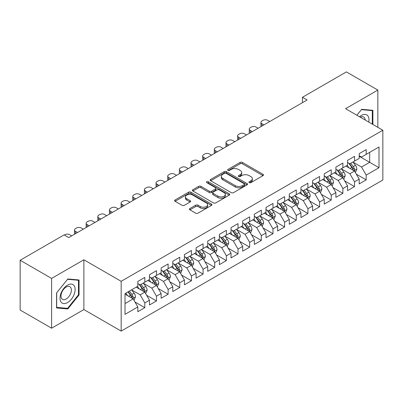 <?xml version="1.0" encoding="UTF-8"?>
<svg xmlns="http://www.w3.org/2000/svg" width="403" height="403" viewBox="0 0 403 403"><rect width="100%" height="100%" fill="white"/><g stroke="black" fill="none" stroke-linecap="round" stroke-linejoin="round"><path stroke-width="0.6" d="M249.245 182.65A1.133 0.655 0 0 0 250.847 182.65L262.998 175.637A1.617 0.932 0 0 0 263.471 174.973A1.617 0.932 0 0 0 262.998 174.313L242.41 162.429A1.617 0.932 0 0 0 240.123 162.429L227.972 169.446A1.133 0.655 0 0 0 227.64 169.91A1.133 0.655 0 0 0 227.972 170.368A1.133 0.655 0 0 0 229.574 170.368L231.146 169.462A5.174 2.987 0 0 1 238.465 169.462L240.183 170.454A5.174 2.987 0 0 1 241.694 172.565A5.174 2.987 0 0 1 240.183 174.68L238.606 175.587A1.133 0.655 0 0 0 238.279 176.046A1.133 0.655 0 0 0 238.606 176.509A1.133 0.655 0 0 0 240.208 176.509L241.78 175.602A5.174 2.987 0 0 1 249.099 175.602L250.817 176.595A5.174 2.987 0 0 1 252.333 178.705A5.174 2.987 0 0 1 250.817 180.816L249.245 181.728A1.133 0.655 0 0 0 248.913 182.186A1.133 0.655 0 0 0 249.245 182.65L249.245 181.728M189.919 208.517A1.617 0.932 0 0 0 189.445 209.177A1.617 0.932 0 0 0 189.919 209.837L195.692 213.172A1.617 0.932 0 0 0 197.979 213.172L211.474 205.379A1.617 0.932 0 0 0 211.948 204.719A1.617 0.932 0 0 0 211.474 204.059L190.891 192.176A1.617 0.932 0 0 0 188.604 192.176L175.109 199.969A1.617 0.932 0 0 0 174.635 200.629A1.617 0.932 0 0 0 175.109 201.288L182.085 205.313A1.617 0.932 0 0 0 184.373 205.313L190.145 201.979A1.617 0.932 0 0 0 190.619 201.319A1.617 0.932 0 0 0 190.145 200.659L186.685 198.664A4.327 2.499 0 0 1 185.42 196.896A4.327 2.499 0 0 1 188.09 194.589A4.327 2.499 0 0 1 192.805 195.128L206.356 202.956A4.327 2.499 0 0 1 207.626 204.719A4.327 2.499 0 0 1 204.956 207.026A4.327 2.499 0 0 1 200.241 206.487L197.979 205.182A1.617 0.932 0 0 0 195.692 205.182L189.919 208.517L189.919 209.837M51.609 278.418L51.609 328.198L83.879 309.564L83.879 259.789L51.609 278.418L20.15 260.257L64.077 234.899L68.737 237.589L307.116 99.959L302.457 97.269L302.457 102.649M83.879 259.789L121.167 281.314L382.85 130.229L382.85 180.01L121.167 331.09L121.167 281.314M377.838 127.338L377.838 90.071L345.567 108.704L382.85 130.229M377.838 90.071L346.384 71.91L302.457 97.269M231.262 192.639A1.617 0.932 0 0 0 233.549 192.639L247.044 184.846A1.617 0.932 0 0 0 247.518 184.186A1.617 0.932 0 0 0 247.044 183.526L226.456 171.643A1.617 0.932 0 0 0 224.169 171.643L210.673 179.431A1.617 0.932 0 0 0 210.2 180.091A1.617 0.932 0 0 0 210.673 180.751L231.262 192.639M207.182 182.897A1.133 0.655 0 0 1 208.331 183.053L208.331 181.708L229.257 193.793A1.617 0.932 0 0 1 229.735 194.453A1.617 0.932 0 0 1 229.257 195.112L215.766 202.905A1.617 0.932 0 0 1 213.479 202.905L192.891 191.022L192.891 189.697A1.617 0.932 0 0 0 192.417 190.357A1.617 0.932 0 0 0 192.891 191.022M192.891 189.697L198.669 186.362A1.617 0.932 0 0 1 200.956 186.362L209.303 191.183A1.617 0.932 0 0 0 211.59 191.183L215.419 188.972A1.617 0.932 0 0 0 215.897 188.312A1.617 0.932 0 0 0 215.419 187.652L206.729 182.635A1.133 0.655 0 0 1 206.396 182.171A1.133 0.655 0 0 1 207.097 181.567A1.133 0.655 0 0 1 208.331 181.708M359.199 156.263L369.682 162.318L369.682 152.359L379.006 146.979L366.191 154.379L366.191 149.604L359.199 153.639L359.199 158.414L354.539 161.104L354.539 156.329L347.547 160.364L347.547 165.144L342.888 167.834L342.888 163.059L335.895 167.094L335.895 171.869L331.236 174.559L331.236 169.784L324.244 173.819L324.244 178.594L319.584 181.285L319.584 176.509L312.592 180.544L312.592 185.325L307.932 188.015L307.932 183.239L300.94 187.274L300.94 192.05L296.281 194.74L296.281 189.964L289.294 193.999L289.294 198.775L284.629 201.465L284.629 196.689L277.642 200.724L277.642 205.5L272.982 208.195L272.982 203.419L265.99 207.454L265.99 212.23L261.33 214.92L261.33 210.144L254.338 214.179L254.338 218.955L249.679 221.645L249.679 216.869L242.687 220.904L242.687 225.68L238.027 228.375L238.027 223.6L231.035 227.635L231.035 232.41L226.375 235.1L226.375 230.325L219.383 234.36L219.383 239.135L214.723 241.825L214.723 237.05L207.731 241.085L207.731 245.86L203.072 248.555L203.072 243.78L196.085 247.815L196.085 252.59L191.42 255.28L191.42 250.505L184.433 254.54L184.433 259.315L179.768 262.005L179.768 257.23L172.781 261.265L172.781 266.04L168.122 268.736L168.122 263.955L161.129 267.995L161.129 272.771L156.47 275.461L156.47 270.685L149.478 274.72L149.478 279.496L144.818 282.186L144.818 277.41L137.826 281.445L137.826 286.221L125.011 293.621L125.011 314.34L137.826 306.94L133.166 298.87L125.011 294.16M379.006 146.979L379.006 167.698L366.191 175.098L361.526 167.023L353.083 162.147M356.343 174.192L366.191 179.874L366.191 175.098M366.191 179.874L359.199 183.909L359.199 179.134L354.539 181.824L349.88 173.753L341.432 168.877M344.691 180.917L354.539 186.599L354.539 181.824M354.539 186.599L347.547 190.634L347.547 185.859L342.888 188.554L338.228 180.479L329.78 175.602M333.039 187.642L342.888 193.329L342.888 188.554M342.888 193.329L335.895 197.364L335.895 192.589L331.236 195.279L326.576 187.204L318.128 182.327M321.393 194.372L331.236 200.054L331.236 195.279M331.236 200.054L324.244 204.089L324.244 199.314L319.584 202.004L314.924 193.934L306.476 189.057M309.741 201.097L319.584 206.779L319.584 202.004M319.584 206.779L312.592 210.814L312.592 206.039L307.932 208.734L303.273 200.659L294.825 195.782M298.089 207.822L307.932 213.509L307.932 208.734M307.932 213.509L300.94 217.544L300.94 212.769L296.281 215.459L291.621 207.384L283.173 202.508M286.437 214.552L296.281 220.234L296.281 215.459M296.281 220.234L289.294 224.27L289.294 219.494L284.629 222.184L279.969 214.114L271.521 209.238M274.786 221.277L284.629 226.96L284.629 222.184M284.629 226.96L277.642 230.995L277.642 226.219L272.982 228.909L268.317 220.839L259.875 215.963M263.134 228.002L272.982 233.69L272.982 228.909M272.982 233.69L265.99 237.725L265.99 232.949L261.33 235.639L256.666 227.564L248.223 222.688M251.482 234.732L261.33 240.415L261.33 235.639M261.33 240.415L254.338 244.45L254.338 239.674L249.679 242.364L245.019 234.294L236.571 229.418M239.83 241.457L249.679 247.14L249.679 242.364M249.679 247.14L242.687 251.175L242.687 246.399L238.027 249.089L233.367 241.019L224.919 236.143M228.184 248.183L238.027 253.87L238.027 249.089M238.027 253.87L231.035 257.905L231.035 253.129L226.375 255.819L221.715 247.744L213.268 242.868M216.532 254.913L226.375 260.595L226.375 255.819M226.375 260.595L219.383 264.63L219.383 259.854L214.723 262.544L210.064 254.474L201.616 249.598M204.88 261.638L214.723 267.32L214.723 262.544M214.723 267.32L207.731 271.355L207.731 266.579L203.072 269.269L198.412 261.199L189.964 256.323M193.228 268.363L203.072 274.05L203.072 269.269M203.072 274.05L196.085 278.085L196.085 273.31L191.42 276L186.76 267.924L178.312 263.048M181.577 275.093L191.42 280.775L191.42 276M191.42 280.775L184.433 284.81L184.433 280.035L179.768 282.725L175.109 274.655L166.661 269.778M169.925 281.818L179.768 287.5L179.768 282.725M179.768 287.5L172.781 291.535L172.781 286.76L168.122 289.45L163.457 281.38L155.014 276.503M158.273 288.543L168.122 294.23L168.122 289.45M168.122 294.23L161.129 298.265L161.129 293.49L156.47 296.18L151.81 288.105L143.362 283.228M146.621 295.273L156.47 300.955L156.47 296.18M156.47 300.955L149.478 304.99L149.478 300.215L144.818 302.905L140.158 294.835L131.71 289.959M134.97 301.998L144.818 307.68L144.818 302.905M144.818 307.68L137.826 311.715L137.826 306.94M137.826 283.531L140.158 284.876L144.818 282.186M125.011 303.58L133.166 298.87M149.478 276.806L151.81 278.151L156.47 275.461M140.158 294.835L144.818 292.145L136.194 287.163M149.478 300.215L144.818 292.145M161.129 270.081L163.457 271.426L168.122 268.736M151.81 288.105L156.47 285.415L147.846 280.438M161.129 293.49L156.47 285.415M172.781 263.35L175.109 264.695L179.768 262.005M163.457 281.38L168.122 278.69L159.497 273.713M172.781 286.76L168.122 278.69M184.433 256.625L186.76 257.97L191.42 255.28M175.109 274.655L179.768 271.965L171.149 266.982M184.433 280.035L179.768 271.965M196.085 249.9L198.412 251.245L203.072 248.555M186.76 267.924L191.42 265.234L182.801 260.257M196.085 273.31L191.42 265.234M207.731 243.17L210.064 244.515L214.723 241.825M198.412 261.199L203.072 258.509L194.453 253.532M207.731 266.579L203.072 258.509M219.383 236.445L221.715 237.79L226.375 235.1M210.064 254.474L214.723 251.784L206.104 246.802M219.383 259.854L214.723 251.784M231.035 229.72L233.367 231.065L238.027 228.375M221.715 247.744L226.375 245.054L217.751 240.077M231.035 253.129L226.375 245.054M242.687 222.99L245.019 224.335L249.679 221.645M233.367 241.019L238.027 238.329L229.403 233.352M242.687 246.399L238.027 238.329M254.338 216.265L256.666 217.61L261.33 214.92M245.019 234.294L249.679 231.604L241.054 226.622M254.338 239.674L249.679 231.604M265.99 209.54L268.317 210.885L272.982 208.195M256.666 227.564L261.33 224.874L252.706 219.897M265.99 232.949L261.33 224.874M277.642 202.81L279.969 204.155L284.629 201.465M268.317 220.839L272.982 218.149L264.358 213.172M277.642 226.219L272.982 218.149M289.294 196.085L291.621 197.43L296.281 194.74M279.969 214.114L284.629 211.424L276.01 206.442M289.294 219.494L284.629 211.424M300.94 189.36L303.273 190.705L307.932 188.015M291.621 207.384L296.281 204.694L287.661 199.717M300.94 212.769L296.281 204.694M312.592 182.63L314.924 183.975L319.584 181.285M303.273 200.659L307.932 197.969L299.313 192.992M312.592 206.039L307.932 197.969M324.244 175.904L326.576 177.249L331.236 174.559M314.924 193.934L319.584 191.244L310.96 186.262M324.244 199.314L319.584 191.244M335.895 169.179L338.228 170.524L342.888 167.834M326.576 187.204L331.236 184.514L322.612 179.536M335.895 192.589L331.236 184.514M347.547 162.449L349.88 163.794L354.539 161.104M338.228 180.479L342.888 177.788L334.263 172.811M347.547 185.859L342.888 177.788M359.199 155.724L361.526 157.069L366.191 154.379M349.88 173.753L354.539 171.063L345.915 166.081M359.199 179.134L354.539 171.063M20.15 260.257L20.15 310.038L51.609 328.198M83.879 309.564L121.167 331.09M361.526 167.023L369.682 162.318L379.006 167.698M372.886 124.477L372.886 110.326L361.647 109.319L356.887 115.238M79.048 294.961L79.048 279.974L67.805 278.967L56.561 292.956L56.561 307.947L67.805 308.95L79.048 294.961L78.464 294.628M249.699 182.811L250.817 182.166A5.174 2.987 0 0 0 252.333 180.05L252.333 178.705M241.694 172.565L241.694 173.91A5.174 2.987 0 0 1 240.183 176.025L239.06 176.67M262.973 175.648L242.41 163.774A1.617 0.932 0 0 0 240.123 163.774L228.425 170.529M247.019 184.856L226.456 172.988A1.617 0.932 0 0 0 224.169 172.988L210.698 180.766M244.183 184.65A1.133 0.655 0 0 0 244.515 184.186A1.133 0.655 0 0 0 244.183 183.723L226.113 173.29A1.133 0.655 0 0 0 224.511 173.29L222.854 174.247A5.174 2.987 0 0 0 221.338 176.363A5.174 2.987 0 0 0 222.854 178.474L235.206 185.607A5.174 2.987 0 0 0 242.525 185.607L244.183 184.65L244.183 185.995A1.133 0.655 0 0 0 244.515 185.531L244.515 184.186M221.338 176.363L221.338 177.708A5.174 2.987 0 0 0 222.854 179.819L222.854 178.474M244.183 185.995L242.525 186.952A5.174 2.987 0 0 1 235.206 186.952L222.854 179.819M192.911 191.032L198.669 187.712L198.669 186.362M215.897 188.312L215.897 189.657A1.617 0.932 0 0 1 215.419 190.317L211.59 192.528A1.617 0.932 0 0 1 209.303 192.528L200.956 187.712A1.617 0.932 0 0 0 198.669 187.712M208.331 183.053L229.236 195.128M217.968 196.185A4.327 2.499 0 0 0 222.683 196.729A4.327 2.499 0 0 0 225.353 194.422A4.327 2.499 0 0 0 224.083 192.654L219.308 189.899A1.617 0.932 0 0 0 217.021 189.899L213.192 192.11A1.617 0.932 0 0 0 212.719 192.77A1.617 0.932 0 0 0 213.192 193.43L217.968 196.185L217.968 197.53A4.327 2.499 0 0 0 222.683 198.075A4.327 2.499 0 0 0 225.353 195.767L225.353 194.422M212.719 192.77L212.719 194.115A1.617 0.932 0 0 0 213.192 194.775L213.192 193.43M217.968 197.53L213.192 194.775M207.626 204.719L207.626 206.064A4.327 2.499 0 0 1 204.956 208.371A4.327 2.499 0 0 1 200.241 207.832L197.979 206.527A1.617 0.932 0 0 0 195.692 206.527L189.939 209.852M185.42 196.896L185.42 198.241A4.327 2.499 0 0 0 186.685 200.009L186.685 198.664M190.125 201.994L186.685 200.009M211.454 205.394L190.891 193.521A1.617 0.932 0 0 0 188.604 193.521L175.129 201.299M66.616 308.265L67.805 308.95M355.401 172.555L356.846 169.028A4.368 2.519 -120 0 0 355.451 165.311L352.978 162.006M263.95 124.885L261.89 123.691A3.295 1.904 0 0 1 260.922 122.346A3.295 1.904 0 0 1 261.89 121.001L263.053 120.331A3.295 1.904 0 0 1 267.713 120.331L269.773 121.52M349.033 167.885L347.149 165.371M346.273 166.288L346.056 166.001M261.199 126.471A3.295 1.904 180 0 1 260.922 125.711L260.922 122.346M353.713 170.585L354.393 169.98L354.489 169.215A4.368 2.519 -120 0 0 353.235 166.59L350.761 163.286M349.351 163.492L352.408 167.572A2.227 1.285 60 0 1 352.811 168.247L354.489 169.215M348.58 163.049L351.839 167.396A4.368 2.519 60 0 1 353.088 170.026L353.179 170.278M343.749 179.28L345.195 175.758A4.368 2.519 -120 0 0 343.799 172.041L341.326 168.736M252.298 131.61L250.238 130.421A3.295 1.904 0 0 1 249.271 129.076A3.295 1.904 0 0 1 250.238 127.726L251.401 127.056A3.295 1.904 0 0 1 256.061 127.056L258.127 128.245M337.382 174.61L335.498 172.096M334.621 173.013L334.404 172.731M249.548 133.197A3.295 1.904 180 0 1 249.271 132.436L249.271 129.076M342.061 177.315L342.741 176.705L342.837 175.945A4.368 2.519 -120 0 0 341.588 173.315L339.109 170.011M337.699 170.217L340.757 174.298A2.227 1.285 60 0 1 341.16 174.973L342.837 175.945M336.928 169.774L340.187 174.126A4.368 2.519 60 0 1 341.437 176.751L341.527 177.003M332.097 186.01L333.543 182.483A4.368 2.519 -120 0 0 332.148 178.766L329.674 175.461M240.646 138.335L238.586 137.146A3.295 1.904 0 0 1 237.619 135.801A3.295 1.904 0 0 1 238.586 134.456L239.75 133.781A3.295 1.904 0 0 1 244.409 133.781L246.475 134.975M325.73 181.335L323.846 178.826M322.969 179.743L322.753 179.456M237.896 139.927A3.295 1.904 180 0 1 237.619 139.166L237.619 135.801M330.415 184.04L331.09 183.43L331.185 182.67A4.368 2.519 -120 0 0 329.936 180.045L327.458 176.741M326.047 176.947L329.105 181.028A2.227 1.285 60 0 1 329.508 181.703L331.185 182.67M325.276 176.504L328.536 180.851A4.368 2.519 60 0 1 329.785 183.476L329.876 183.728M368.75 122.089A10.71 6.186 120 0 0 367.969 116.019A10.71 6.186 120 0 0 359.547 116.774M365.209 120.044A7.335 4.232 120 0 0 364.524 117.792A7.335 4.232 120 0 0 363.697 117.031A7.335 4.232 120 0 0 360.332 117.228M361.39 109.636L372.307 110.624L372.307 124.144M371.586 110.205L372.307 110.624M356.907 115.253L361.41 109.651M61.009 301.983A10.71 6.186 120 0 0 71.356 299.212A10.71 6.186 120 0 0 74.127 285.667A10.71 6.186 120 0 0 63.785 288.437A10.71 6.186 120 0 0 61.009 301.983M61.699 298.613A7.335 4.232 120 0 0 62.525 299.379A7.335 4.232 120 0 0 69.346 295.953A7.335 4.232 120 0 0 70.681 287.445A7.335 4.232 120 0 0 69.855 286.679A7.335 4.232 120 0 0 63.034 290.1A7.335 4.232 120 0 0 61.699 298.613M67.568 279.299L78.464 280.271L78.464 294.8L67.568 308.35L56.677 307.378L56.677 292.85L67.548 279.284M77.744 279.853L78.464 280.271M320.445 192.735L321.891 189.209A4.368 2.519 -120 0 0 320.496 185.491L318.022 182.186M228.995 145.065L226.934 143.871A3.295 1.904 0 0 1 225.967 142.526A3.295 1.904 0 0 1 226.934 141.181L228.098 140.511A3.295 1.904 0 0 1 232.758 140.511L234.823 141.7M314.078 188.065L312.199 185.551M311.317 186.468L311.101 186.181M226.244 146.652A3.295 1.904 180 0 1 225.967 145.891L225.967 142.526M318.763 190.765L319.438 190.161L319.534 189.395A4.368 2.519 -120 0 0 318.284 186.77L315.811 183.466M314.395 183.672L317.453 187.753A2.227 1.285 60 0 1 317.856 188.428L319.534 189.395M313.63 183.229L316.884 187.576A4.368 2.519 60 0 1 318.133 190.206L318.224 190.458M308.794 199.46L310.239 195.939A4.368 2.519 -120 0 0 308.844 192.221L306.371 188.916M217.343 151.79L215.283 150.601A3.295 1.904 0 0 1 214.32 149.256A3.295 1.904 0 0 1 215.283 147.906L216.446 147.236A3.295 1.904 0 0 1 221.111 147.236L223.171 148.425M302.426 194.79L300.547 192.276M299.666 193.193L299.449 192.911M214.592 153.377A3.295 1.904 180 0 1 214.32 152.616L214.32 149.256M307.111 197.495L307.786 196.886L307.882 196.125A4.368 2.519 -120 0 0 306.633 193.495L304.159 190.191M302.744 190.397L305.801 194.478A2.227 1.285 60 0 1 306.204 195.153L307.882 196.125M301.978 189.954L305.232 194.306A4.368 2.519 60 0 1 306.487 196.931L306.572 197.183M297.142 206.19L298.588 202.664A4.368 2.519 -120 0 0 297.197 198.946L294.719 195.641M205.696 158.515L203.631 157.326A3.295 1.904 0 0 1 202.669 155.981A3.295 1.904 0 0 1 203.631 154.636L204.8 153.961A3.295 1.904 0 0 1 209.459 153.961L211.52 155.155M290.775 201.515L288.896 199.006M288.014 199.923L287.802 199.636M202.941 160.107A3.295 1.904 180 0 1 202.669 159.346L202.669 155.981M295.459 204.22L296.134 203.611L296.23 202.85A4.368 2.519 -120 0 0 294.981 200.226L292.507 196.921M291.092 197.127L294.15 201.208A2.227 1.285 60 0 1 294.553 201.883L296.23 202.85M290.326 196.684L293.585 201.032A4.368 2.519 60 0 1 294.835 203.656L294.92 203.908M285.495 212.915L286.936 209.389A4.368 2.519 -120 0 0 285.546 205.671L283.067 202.366M194.044 165.245L191.979 164.051A3.295 1.904 0 0 1 191.017 162.706A3.295 1.904 0 0 1 191.979 161.361L193.148 160.691A3.295 1.904 0 0 1 197.808 160.691L199.868 161.88M279.123 208.245L277.244 205.732M276.362 206.648L276.151 206.361M191.289 166.832A3.295 1.904 180 0 1 191.017 166.071L191.017 162.706M283.808 210.945L284.483 210.336L284.578 209.575A4.368 2.519 -120 0 0 283.329 206.951L280.856 203.646M279.44 203.853L282.498 207.933A2.227 1.285 60 0 1 282.906 208.608L284.578 209.575M278.675 203.409L281.934 207.757A4.368 2.519 60 0 1 283.183 210.386L283.269 210.638M273.844 219.64L275.284 216.119A4.368 2.519 -120 0 0 273.894 212.401L271.415 209.097M182.393 171.97L180.327 170.781A3.295 1.904 0 0 1 179.365 169.436A3.295 1.904 0 0 1 180.327 168.086L181.496 167.416A3.295 1.904 0 0 1 186.156 167.416L188.216 168.605M267.471 214.97L265.592 212.457M264.711 213.373L264.499 213.091M179.642 173.557A3.295 1.904 180 0 1 179.365 172.796L179.365 169.436M272.156 217.675L272.831 217.066L272.927 216.305A4.368 2.519 -120 0 0 271.677 213.676L269.204 210.371M267.794 210.578L270.846 214.658A2.227 1.285 60 0 1 271.254 215.333L272.927 216.305M267.023 210.134L270.282 214.482A4.368 2.519 60 0 1 271.531 217.111L271.617 217.363M262.192 226.37L263.633 222.844A4.368 2.519 -120 0 0 262.242 219.126L259.769 215.822M170.741 178.695L168.681 177.506A3.295 1.904 0 0 1 167.713 176.161A3.295 1.904 0 0 1 168.681 174.816L169.844 174.141A3.295 1.904 0 0 1 174.504 174.141L176.564 175.335M255.824 221.695L253.94 219.187M253.059 220.103L252.847 219.816M167.991 180.287A3.295 1.904 180 0 1 167.713 179.526L167.713 176.161M260.504 224.4L261.184 223.791L261.28 223.03A4.368 2.519 -120 0 0 260.026 220.406L257.552 217.101M256.142 217.308L259.2 221.388A2.227 1.285 60 0 1 259.603 222.063L261.28 223.03M255.371 216.864L258.63 221.212A4.368 2.519 60 0 1 259.88 223.836L259.97 224.088M250.54 233.095L251.986 229.569A4.368 2.519 -120 0 0 250.59 225.851L248.117 222.547M159.089 185.425L157.029 184.231A3.295 1.904 0 0 1 156.062 182.886A3.295 1.904 0 0 1 157.029 181.541L158.193 180.871A3.295 1.904 0 0 1 162.852 180.871L164.913 182.06M244.173 228.425L242.289 225.912M241.412 226.829L241.196 226.541M156.339 187.012A3.295 1.904 180 0 1 156.062 186.251L156.062 182.886M248.853 231.126L249.533 230.516L249.628 229.755A4.368 2.519 -120 0 0 248.379 227.131L245.901 223.826M244.49 224.033L247.548 228.113A2.227 1.285 60 0 1 247.951 228.788L249.628 229.755M243.719 223.589L246.979 227.937A4.368 2.519 60 0 1 248.228 230.561L248.319 230.818M238.888 239.82L240.334 236.299A4.368 2.519 -120 0 0 238.939 232.581L236.465 229.277M147.438 192.15L145.377 190.962A3.295 1.904 0 0 1 144.41 189.617A3.295 1.904 0 0 1 145.377 188.266L146.541 187.596A3.295 1.904 0 0 1 151.201 187.596L153.266 188.785M232.521 235.151L230.637 232.637M229.76 233.554L229.544 233.272M144.687 193.737A3.295 1.904 180 0 1 144.41 192.977L144.41 189.617M237.206 237.856L237.881 237.246L237.977 236.485A4.368 2.519 -120 0 0 236.727 233.856L234.249 230.551M232.838 230.758L235.896 234.838A2.227 1.285 60 0 1 236.299 235.513L237.977 236.485M232.068 230.315L235.327 234.662A4.368 2.519 60 0 1 236.576 237.291L236.667 237.543M227.237 246.55L228.682 243.024A4.368 2.519 -120 0 0 227.287 239.306L224.814 236.002M135.786 198.875L133.725 197.687A3.295 1.904 0 0 1 132.758 196.342A3.295 1.904 0 0 1 133.725 194.997L134.889 194.322A3.295 1.904 0 0 1 139.549 194.322L141.614 195.515M220.869 241.876L218.985 239.367M218.109 240.284L217.892 239.997M133.035 200.467A3.295 1.904 180 0 1 132.758 199.707L132.758 196.342M225.554 244.581L226.229 243.971L226.325 243.211A4.368 2.519 -120 0 0 225.076 240.586L222.597 237.281M221.187 237.488L224.244 241.568A2.227 1.285 60 0 1 224.647 242.243L226.325 243.211M220.421 237.045L223.675 241.392A4.368 2.519 60 0 1 224.924 244.017L225.015 244.268M215.585 253.275L217.031 249.749A4.368 2.519 -120 0 0 215.635 246.031L213.162 242.727M124.134 205.606L122.074 204.412A3.295 1.904 0 0 1 121.107 203.067A3.295 1.904 0 0 1 122.074 201.722L123.237 201.052A3.295 1.904 0 0 1 127.902 201.052L129.962 202.241M209.217 248.606L207.338 246.092M206.457 247.009L206.24 246.722M121.384 207.192A3.295 1.904 180 0 1 121.107 206.432L121.107 203.067M213.902 251.306L214.577 250.696L214.673 249.936A4.368 2.519 -120 0 0 213.424 247.311L210.95 244.006M209.535 244.213L212.593 248.293A2.227 1.285 60 0 1 212.996 248.968L214.673 249.936M208.769 243.77L212.023 248.117A4.368 2.519 60 0 1 213.273 250.742L213.363 250.998M203.933 260L205.379 256.479A4.368 2.519 -120 0 0 203.983 252.762L201.51 249.457M112.482 212.331L110.422 211.142A3.295 1.904 0 0 1 109.46 209.792A3.295 1.904 0 0 1 110.422 208.447L111.586 207.777A3.295 1.904 0 0 1 116.25 207.777L118.311 208.966M197.566 255.331L195.687 252.817M194.805 253.734L194.594 253.452M109.732 213.917A3.295 1.904 180 0 1 109.46 213.157L109.46 209.792M202.251 258.036L202.926 257.426L203.021 256.666A4.368 2.519 -120 0 0 201.772 254.036L199.299 250.731M197.883 250.938L200.941 255.018A2.227 1.285 60 0 1 201.344 255.693L203.021 256.666M197.117 250.495L200.372 254.842A4.368 2.519 60 0 1 201.626 257.472L201.712 257.724M192.286 266.731L193.727 263.204A4.368 2.519 -120 0 0 192.337 259.487L189.858 256.182M100.836 219.056L98.77 217.867A3.295 1.904 0 0 1 97.808 216.522A3.295 1.904 0 0 1 98.77 215.177L99.939 214.502A3.295 1.904 0 0 1 104.599 214.502L106.659 215.696M185.914 262.056L184.035 259.547M183.153 260.464L182.942 260.177M98.08 220.648A3.295 1.904 180 0 1 97.808 219.882L97.808 216.522M190.599 264.761L191.274 264.151L191.37 263.391A4.368 2.519 -120 0 0 190.12 260.766L187.647 257.462M186.231 257.668L189.289 261.749A2.227 1.285 60 0 1 189.692 262.424L191.37 263.391M185.466 257.225L188.725 261.572A4.368 2.519 60 0 1 189.974 264.197L190.06 264.449M180.635 273.456L182.075 269.929A4.368 2.519 -120 0 0 180.685 266.212L178.207 262.907M89.184 225.786L87.119 224.592A3.295 1.904 0 0 1 86.156 223.247A3.295 1.904 0 0 1 87.119 221.902L88.287 221.232A3.295 1.904 0 0 1 92.947 221.232L95.007 222.421M174.262 268.786L172.383 266.272M171.502 267.189L171.29 266.902M86.428 227.373A3.295 1.904 180 0 1 86.156 226.612L86.156 223.247M178.947 271.486L179.622 270.876L179.718 270.116A4.368 2.519 -120 0 0 178.469 267.491L175.995 264.187M174.58 264.393L177.637 268.474A2.227 1.285 60 0 1 178.045 269.149L179.718 270.116M173.814 263.95L177.073 268.297A4.368 2.519 60 0 1 178.322 270.922L178.408 271.179M168.983 280.181L170.424 276.66A4.368 2.519 -120 0 0 169.033 272.942L166.56 269.637M77.532 232.511L75.472 231.322A3.295 1.904 0 0 1 74.505 229.972A3.295 1.904 0 0 1 75.472 228.627L76.635 227.957A3.295 1.904 0 0 1 81.295 227.957L83.356 229.146M162.616 275.511L160.732 272.997M159.85 273.914L159.638 273.632M74.782 234.098A3.295 1.904 180 0 1 74.505 233.337L74.505 229.972M167.295 278.216L167.975 277.607L168.071 276.846A4.368 2.519 -120 0 0 166.817 274.216L164.343 270.912M162.933 271.118L165.986 275.199A2.227 1.285 60 0 1 166.394 275.874L168.071 276.846M162.162 270.675L165.421 275.022A4.368 2.519 60 0 1 166.671 277.652L166.756 277.904M157.331 286.911L158.777 283.385A4.368 2.519 -120 0 0 157.382 279.667L154.908 276.362M64.344 235.055L64.984 234.682A3.295 1.904 0 0 1 69.643 234.682L71.704 235.876M150.964 282.236L149.08 279.727M148.203 280.644L147.987 280.357M155.644 284.941L156.324 284.332L156.419 283.571A4.368 2.519 -120 0 0 155.17 280.946L152.692 277.642M151.281 277.848L154.339 281.929A2.227 1.285 60 0 1 154.742 282.604L156.419 283.571M150.51 277.405L153.77 281.752A4.368 2.519 60 0 1 155.019 284.377L155.11 284.629M145.679 293.636L147.125 290.11A4.368 2.519 -120 0 0 145.73 286.392L143.256 283.087M139.312 288.966L137.428 286.452M136.552 287.369L136.335 287.082M143.992 291.666L144.672 291.057L144.768 290.296A4.368 2.519 -120 0 0 143.518 287.671L141.04 284.367M139.629 284.573L142.687 288.654A2.227 1.285 60 0 1 143.09 289.329L144.768 290.296M138.859 284.13L142.118 288.477A4.368 2.519 60 0 1 143.367 291.102L143.458 291.359M134.028 300.361L135.473 296.84A4.368 2.519 -120 0 0 134.078 293.122L131.605 289.817M127.66 295.691L125.776 293.177M132.345 298.396L133.02 297.787L133.116 297.026A4.368 2.519 -120 0 0 131.867 294.397L129.388 291.092M128.295 291.727L131.035 295.379A2.227 1.285 60 0 1 131.438 296.054L133.116 297.026M127.993 291.903L130.466 295.203A4.368 2.519 60 0 1 131.716 297.832L131.806 298.084M250.817 182.166L250.817 180.816M238.606 176.509L238.606 175.587M240.183 176.025L240.183 174.68M227.972 170.368L227.972 169.446M240.123 163.774L240.123 162.429M242.41 163.774L242.41 162.429M262.998 175.637L262.998 174.313M210.673 180.751L210.673 179.431M224.169 172.988L224.169 171.643M226.456 172.988L226.456 171.643M247.044 184.846L247.044 183.526M235.206 186.952L235.206 185.607M242.525 186.952L242.525 185.607M200.956 187.712L200.956 186.362M209.303 192.528L209.303 191.183M211.59 192.528L211.59 191.183M215.419 190.317L215.419 188.972M229.257 195.112L229.257 193.793M195.692 206.527L195.692 205.182M197.979 206.527L197.979 205.182M200.241 207.832L200.241 206.487M190.145 201.979L190.145 200.659M175.109 201.288L175.109 199.969M188.604 193.521L188.604 192.176M190.891 193.521L190.891 192.176M211.474 205.379L211.474 204.059M261.89 123.691L261.89 126.074M353.99 170.746L356.816 169.114M353.235 166.59L355.451 165.311M350.016 168.449L351.839 167.396M250.238 130.421L250.238 132.799M342.338 177.471L345.164 175.839M341.588 173.315L343.799 172.041M338.364 175.179L340.187 174.126M238.586 137.146L238.586 139.529M330.687 184.201L333.513 182.569M329.936 180.045L332.148 178.766M326.712 181.904L328.536 180.851M226.934 143.871L226.934 146.254M319.035 190.926L321.861 189.294M318.284 186.77L320.496 185.491M315.06 188.629L316.884 187.576M215.283 150.601L215.283 152.979M307.383 197.651L310.209 196.019M306.633 193.495L308.844 192.221M303.409 195.359L305.232 194.306M203.631 157.326L203.631 159.709M295.737 204.381L298.558 202.749M294.981 200.226L297.197 198.946M291.757 202.084L293.585 201.032M191.979 164.051L191.979 166.434M284.085 211.107L286.911 209.474M283.329 206.951L285.546 205.671M280.11 208.809L281.934 207.757M180.327 170.781L180.327 173.159M272.433 217.832L275.259 216.199M271.677 213.676L273.894 212.401M268.458 215.54L270.282 214.482M168.681 177.506L168.681 179.889M260.781 224.562L263.607 222.93M260.026 220.406L262.242 219.126M256.807 222.265L258.63 221.212M157.029 184.231L157.029 186.614M249.13 231.287L251.956 229.655M248.379 227.131L250.59 225.851M245.155 228.99L246.979 227.937M145.377 190.962L145.377 193.339M237.478 238.012L240.304 236.38M236.727 233.856L238.939 232.581M233.503 235.72L235.327 234.662M133.725 197.687L133.725 200.069M225.826 244.742L228.652 243.11M225.076 240.586L227.287 239.306M221.852 242.445L223.675 241.392M122.074 204.412L122.074 206.794M214.174 251.467L217 249.835M213.424 247.311L215.635 246.031M210.2 249.17L212.023 248.117M110.422 211.142L110.422 213.519M202.528 258.192L205.349 256.56M201.772 254.036L203.983 252.762M198.548 255.9L200.372 254.842M98.77 217.867L98.77 220.245M190.876 264.922L193.702 263.29M190.12 260.766L192.337 259.487M186.896 262.625L188.725 261.572M87.119 224.592L87.119 226.975M179.224 271.647L182.05 270.015M178.469 267.491L180.685 266.212M175.25 269.35L177.073 268.297M75.472 231.322L75.472 233.7M167.572 278.372L170.398 276.74M166.817 274.216L169.033 272.942M163.598 276.08L165.421 275.022M155.921 285.102L158.747 283.47M155.17 280.946L157.382 279.667M151.946 282.805L153.77 281.752M144.269 291.827L147.095 290.195M143.518 287.671L145.73 286.392M140.294 289.53L142.118 288.477M132.617 298.552L135.443 296.92M131.867 294.397L134.078 293.122M128.643 296.26L130.466 295.203"/></g></svg>
